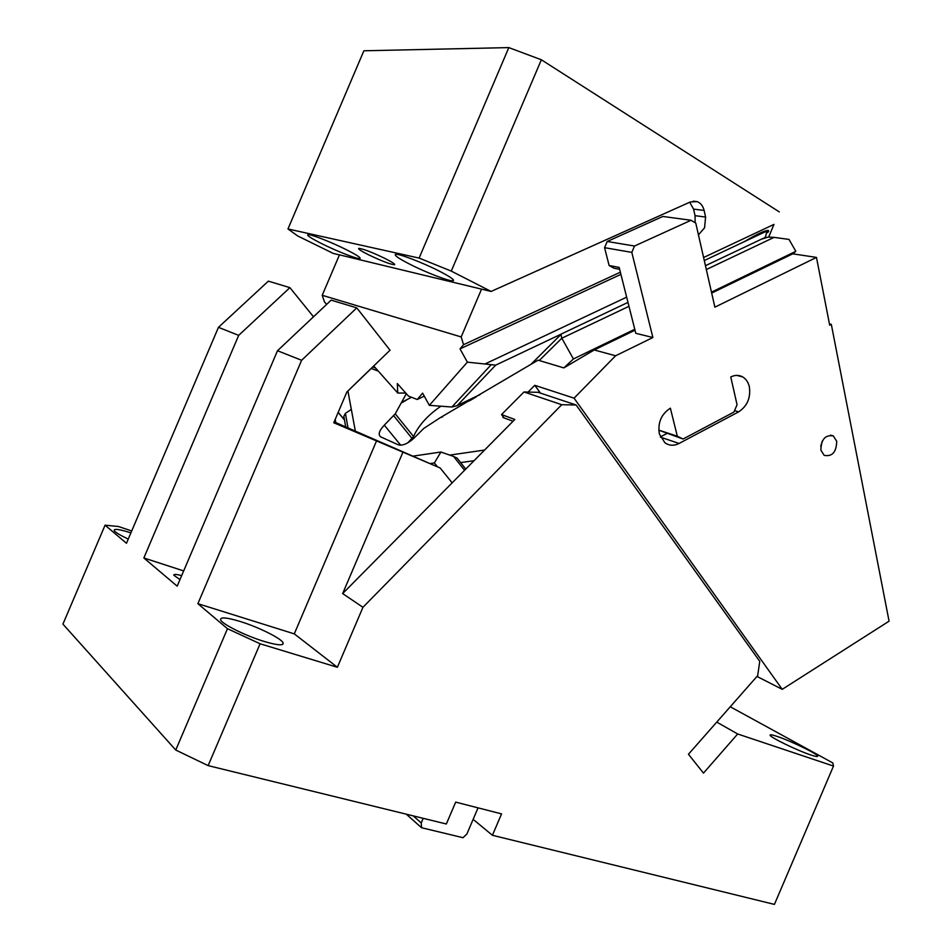 <?xml version="1.0" encoding="UTF-8"?>
<svg xmlns="http://www.w3.org/2000/svg" width="952" height="952" viewBox="0 0 952 952"><rect width="100%" height="100%" fill="white"/><g stroke="black" fill="none" stroke-linecap="round" stroke-linejoin="round"><path stroke-width="1.43" d="M464.576 470.276L453.58 456.448L457.103 458.114L465.754 469.086M453.58 456.448L440.907 452.022L412.954 456.139M227.469 628.701L260.086 643.766L208.143 765.622L175.751 750.045L227.469 628.701L197.885 603.675L301.617 360.284L277.496 350.729L331.165 300.13L356.774 307.877L390.034 350.205L346.921 391.879L333.771 422.748L440.157 467.967L452.152 482.842L342.649 593.584L362.95 607.293L561.751 404.707L576.138 405.005L538.058 392.319L523.993 391.974L501.549 414.572L514.806 419.475L452.152 482.842M301.617 360.284L356.774 307.877M197.885 603.675L294.287 633.865L376.695 440.538M260.086 643.766L337.377 667.281L294.287 633.865M239.928 621.406L240.677 621.632C259.277 627.416 282.185 638.911 283.16 643.052C283.517 645.789 277.306 645.289 264.525 641.553C245.699 635.936 221.388 623.81 220.59 619.704C220.328 616.944 226.528 617.443 239.19 621.168L239.928 621.406M131.721 530.954L118.393 526.492L105.065 525.183L62.927 624.119L175.751 750.045M576.138 405.005L759.755 661.342L757.673 675.634L688.451 754.258L703.48 773.119L737.681 733.98L833.5 766.062L774.428 904.4L492.422 835.285L501.549 813.889L455.687 802.119L446.345 823.992L208.143 765.622M337.377 667.281L362.95 607.293M342.649 593.584L402.791 452.498M413.227 815.876L421.236 822.933L423.2 818.327M833.5 766.062L832.81 762.933L730.267 706.765M737.681 733.98L716.761 722.116M406.266 814.174L421.558 827.728L421.236 822.933M478.047 807.855L466.885 834.011L463.029 837.701L421.558 827.728M130.9 532.858C119.654 529.324 114.061 528.503 114.133 530.407C115.061 532.204 119.773 535.083 128.258 539.07M372.708 366.948L375.528 367.996M437.503 466.837L429.911 463.576L434.362 462.946L437.503 466.837L440.157 467.967M810.842 754.984C815.578 756.543 817.839 756.923 817.649 756.114C817.494 753.924 790.6 740.87 777.213 736.443C772.298 734.789 769.918 734.373 770.097 735.206C770.001 737.253 797.407 750.592 810.842 754.984M504.06 417.904L501.549 414.572M334.14 421.879L429.911 463.576M561.751 404.707L523.993 391.974M473.144 819.351L492.422 835.285M181.677 575.615C176.227 574.163 173.621 574.044 173.847 575.246L179.976 579.601M105.065 525.183L126.473 543.271L218.46 327.333L268.381 281.137L289.908 287.647L313.494 316.802M440.907 452.022L434.362 462.946M277.496 350.729L177.179 586.158L143.847 557.967L183.676 570.926M143.847 557.967L238.69 335.354L218.46 327.333M238.69 335.354L289.908 287.647M339.436 254.91L333.236 253.41L297.762 235.989L287.968 228.956L363.878 50.789L508.82 47.6L541.355 59.774L451.272 271.094L419.106 258.087L287.968 228.956M419.106 258.087L508.82 47.6M703.599 257.516L773.964 224.398L768.657 237.06M768.716 237.06L773.964 224.398M779.295 211.903L541.355 59.774M698.447 234.87L704.563 227.825L705.599 217.056L704.111 210.428C703.004 205.989 700.708 203.05 697.185 201.634L690.307 201.955L491.113 291.443L451.272 271.094M429.352 405.35L467.373 362.153L495.695 365.14L457.15 405.647L451.879 407.016L429.352 405.35L422.605 393.14L417.238 399.495L424.283 396.163M326.655 304.378L324.477 301.939L322.216 295.287L461.185 336.937L463.541 344.695L620.371 272.201M463.541 344.695L460.006 348.884L620.918 274.366M417.238 399.495L408.503 396.103L397.305 383.561L397.757 393.033L405.79 393.057M705.599 217.056L695.043 215.676L695.138 222.732M695.043 215.676L693.556 209.107L689.7 202.229M491.113 291.443L339.459 254.85L322.216 295.287M322.466 244.021C337.52 251.506 357.726 259.372 359.951 258.575C361.236 257.885 356.536 254.838 345.85 249.448C330.725 241.879 309.983 233.811 307.877 234.644C306.663 235.43 311.53 238.547 322.466 244.021M410.062 264.335C426.579 272.748 450.272 281.804 453.152 280.769C454.818 279.983 450.189 276.758 439.265 271.106C422.676 262.597 398.293 253.28 395.58 254.362C393.973 255.255 398.793 258.575 410.062 264.335M368.257 254.648C361.022 250.983 357.869 248.888 358.797 248.353C363.248 248.841 372.077 252.256 385.286 258.599C392.402 262.216 395.485 264.275 394.533 264.763C390.118 264.287 381.359 260.907 368.257 254.648M467.373 362.153L460.006 348.884M373.731 365.973L397.757 393.033M767.633 232.621L768.692 231.169C767.609 229.146 759.458 232.657 744.226 241.701L704.29 260.539M766.967 230.444L765.575 236.798L764.099 237.976M461.185 336.937L481.593 289.063M355.346 431.089L347.92 391.01L371.232 368.472L378.277 371.09M503.358 416.976L502.87 417.464L513.057 421.248M628.974 306.306L561.811 338.222L573.413 358.963L563.834 367.9L594.238 349.955L615.587 355.786L574.068 398.162L534.762 385.31L528.062 392.069M534.762 385.31L540.462 393.128M574.068 398.162L782.235 689.331L756.971 676.444M829.454 323.966L831.31 324.334L889.073 621.18L782.235 689.331M634.52 246.021L631.807 252.375L604.568 247.675L607.209 241.487L634.52 246.021L691.057 220.269L695.781 223.125L714.881 307.163L816.471 257.409L792.742 253.827L795.824 251.328L789.018 239.416L774.059 237.369L706.336 269.547M816.471 257.409L829.692 325.179L831.31 324.334M484.568 450.058L449.737 455.104M474.036 460.708L460.589 462.589M761.802 239.083L768.24 237.084L774.059 237.369M795.824 251.328L711.477 292.157M634.77 329.273L573.413 358.963M594.238 349.955L634.996 330.213M711.679 293.073L792.742 253.827M563.834 367.9L539.237 360.522L561.811 338.222L560.93 334.485L561.728 333.854M691.057 220.269L662.842 216.461L607.209 241.487M737.062 404.719L730.755 376.968C735.015 374.874 739.014 374.874 742.738 376.956C746.082 379.015 748.284 382.311 749.355 386.833C750.831 397.793 747.272 406.123 738.681 411.835L679.109 443.453C673.945 446.024 669.197 445.786 664.865 442.728L659.367 433.969C657.606 422.712 661.271 414.12 670.375 408.182L677.324 436.242L683.06 439.027L733.921 412.085L737.062 404.719M683.06 439.027L658.784 430.185M658.784 430.114L677.324 436.242M619.633 269.297L613.992 268.226L609.125 265.513L619.157 267.417L635.781 333.295L652.882 337.52L631.807 252.375M406.349 393.688L395.235 413.834L384.31 425.151C379.098 430.732 377.885 434.636 380.693 436.861L398.293 444.822C402.601 445.929 407.849 443.692 414.049 438.098L423.807 428.412L440.169 417.726L538.047 360.165L539.237 360.522M442.74 416.75L440.169 417.726M401.625 402.339L411.514 397.27M402.125 402.541L406.48 400.054M395.235 413.834L413.561 436.54L407.789 442.847M344.41 419.57L343.839 416.333L345.409 413.346L351.324 409.419M476.19 396.889L470.133 400.483M413.025 437.492L414.156 437.991M467.991 400.435L469.372 400.935M820.731 446.179L822.385 440.907M413.561 436.54C418.452 425.556 427.484 415.5 440.669 406.361M660.379 436.92L666.697 433.6M604.568 247.675L609.125 265.513M836.713 441.288L833.309 435.945C825.277 434.612 821.136 439.348 820.886 450.153L824.17 455.365C832.226 456.841 836.415 452.152 836.713 441.288M615.587 355.786L652.882 337.52M335.223 419.344L335.747 422.581M338.174 412.406L344.481 419.963M704.111 210.428L693.556 209.107M561.144 334.14L495.695 365.14M458.209 405.088L480.141 394.544M490.97 364.949L451.879 407.016M744.226 241.701L767.205 230.86M485.115 363.926L626.666 297.155M393.783 415.834L412.145 438.527M410.931 439.729L411.454 440.383M345.409 413.346L347.992 427.9M384.31 425.151L400.709 445.215M734.551 410.621L738.681 411.835M660.509 437.182L679.109 443.453M338.198 412.359L344.457 419.868M282.565 644.433L283.16 643.052M697.185 201.634L693.175 201.158M453.485 279.995L453.152 280.769M479.677 394.818L457.15 405.647M768.692 231.169L768.216 230.348M762.992 238.452L705.456 265.703M627.987 302.403L561.406 333.95M560.93 334.485L530.918 364.39M411.431 440.395L410.907 439.753M343.839 416.333L345.695 426.901M830.537 435.147L833.309 435.945M736.741 375.385L742.738 376.956"/></g></svg>

